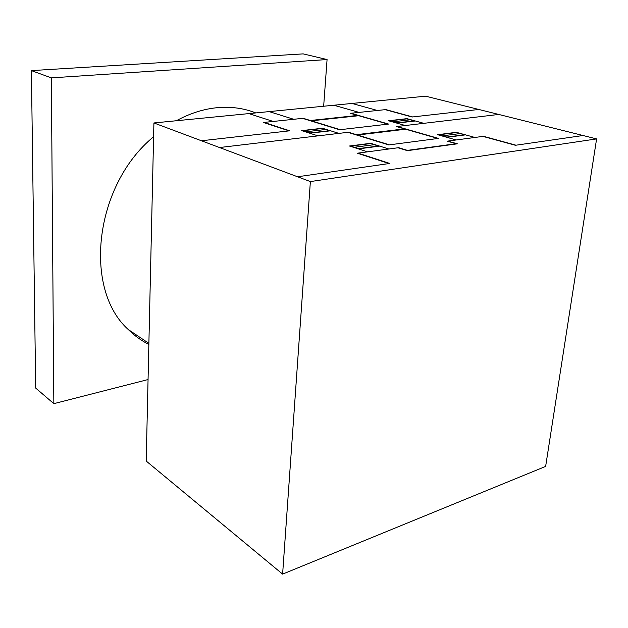 <?xml version="1.0" encoding="UTF-8"?>
<svg xmlns="http://www.w3.org/2000/svg" width="628" height="628" viewBox="0 0 628 628"><rect width="100%" height="100%" fill="white"/><g stroke="black" fill="none" stroke-linecap="round" stroke-linejoin="round"><path stroke-width="0.94" d="M53.843 403.663L35.686 388.08L31.4 70.611L303.159 53.882L327.07 59.55L51.347 77.88L53.843 403.663L148.059 379.548M31.4 70.611L51.347 77.88M323.656 106.234L327.07 59.55M176.366 120.741C189.994 113.307 203.692 108.95 217.445 107.663C231.159 106.477 243.931 108.228 255.737 112.922M148.86 344.427C141.371 340.682 134.525 335.737 128.34 329.59C83.061 289.249 94.145 185.472 153.601 136.731M596.6 138.906L425.651 96.186L153.915 122.955L146.198 461.054L282.608 574.118L310.373 181.578L596.6 138.906L545.638 466.408L282.608 574.118M153.915 122.955L310.373 181.578M340.211 129.69L303.198 118.292L263.399 122.484L289.084 130.875M201.447 140.766L289.744 130.805L264.058 122.413M338.68 117.883L332.283 118.566M331.71 118.629L334.418 117.915L339.183 117.829M321.261 119.328L322.297 119.642M320.947 119.359L321.983 119.681M305.75 119.077L305.122 119.139M306.26 119.234L305.632 119.296M378.739 132.469L385.239 131.684M367.513 133.348L368.652 133.693M385.812 131.613L380.882 131.731L378.221 132.532M367.192 133.387L368.33 133.733M338.924 133.387L322.47 128.253L301.683 130.616L317.996 135.868M321.834 128.324L329.441 130.703L309.887 132.963L302.343 130.538M325.626 129.509L306.095 131.747M330.626 130.797L309.769 133.222M389.407 144.84L348.532 132.249L219.517 147.533M351.908 133.293L351.264 133.364M327.8 130.192L328.436 130.114M325.594 129.501L326.262 129.431M307.053 132.343L307.72 132.273M307.594 132.516L308.262 132.445M322.376 128.497L302.877 130.71M322.101 128.41L322.698 128.324M350.981 113.26L388.622 124.069L339.575 129.761L302.57 118.354M388.026 124.14L350.393 113.323L385.796 109.594L412.651 116.941M478.819 109.476L412.101 117.004L385.239 109.649M348.383 116.832L347.339 116.533M347.629 116.494L348.681 116.8M353.572 114.006L352.983 114.068M353.501 114.218L354.09 114.155M423.837 123.331L406.952 118.653L388.512 120.749L405.319 125.522M412.518 120.199L411.944 120.262M413.083 120.348L412.51 120.419M396.849 123.119L415.328 120.976M406.379 118.723L414.19 120.882L396.872 122.892L389.101 120.686M392.971 121.785L410.272 119.799M395.2 122.413L394.612 122.484M392.94 121.777L392.39 121.848M389.658 120.843L406.936 118.873M388.74 120.812L389.376 120.764M399.895 127.555L400.499 127.484M395.145 130.483L393.999 130.145M394.298 130.106L395.444 130.443M357.685 115.419L310.365 120.498M356.437 134.682L404.495 128.873M358.737 115.717L311.402 120.819M405.649 129.211L357.575 135.036M377.397 110.473L351.986 103.447M359.114 112.404L333.861 105.229M293.763 119.289L269.161 111.603M273.219 121.447L248.861 113.605M498.75 114.453L396.472 126.573L437.904 138.482M297.546 176.774L389.713 163.453L358.062 153.114M389.022 163.547L357.379 153.208L398.631 147.682L407.391 150.375L456.093 143.71L447.23 141.167L483.481 136.307L515.988 145.201M388.865 148.985L370.646 143.294L349.482 146.01L367.584 151.843M447.835 141.088L457.333 143.812L407.368 150.657L397.979 147.768M370.599 143.569L350.754 146.112M370.002 143.38L378.417 146.01L358.525 148.616L350.157 145.924M374.194 144.691L354.325 147.266M379.673 146.112L358.447 148.899M376.604 145.445L377.255 145.358M370.292 143.474L370.889 143.372M374.838 144.605L374.155 144.676M355.44 147.925L356.115 147.839M356.045 148.122L356.72 148.035M583.012 135.515L515.423 145.28L482.916 136.386M474.894 137.461L456.305 132.312L437.661 134.706L456.179 139.966M463.048 134.18L462.475 134.259M446.838 137.312L465.521 134.863M462.428 134.007L461.855 134.086M438.862 134.8L456.336 132.555M442.52 135.836L460.01 133.576M455.732 132.39L464.328 134.769L446.814 137.061L438.25 134.627M444.969 136.535L444.381 136.614M441.916 135.915L442.481 135.829M437.912 134.777L438.548 134.714M397.069 126.503L438.509 138.403L388.763 144.927L347.888 132.327M148.883 343.351L128.34 329.59"/></g></svg>
